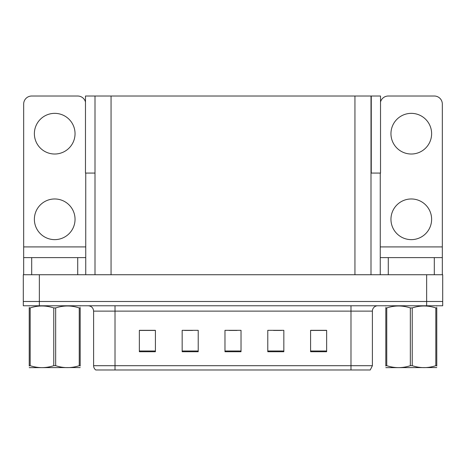 <?xml version="1.0" encoding="UTF-8"?>
<svg xmlns="http://www.w3.org/2000/svg" width="466" height="466" viewBox="0 0 466 466"><rect width="100%" height="100%" fill="white"/><g stroke="black" fill="none" stroke-linecap="round" stroke-linejoin="round"><path stroke-width="0.7" d="M371 173.072L380.524 173.072L380.524 96.019L371 96.019L371 274.736M371 96.019L85.476 96.019L85.476 173.072L95 173.072M371.268 173.072L371.268 96.019M39.354 305.772L442.7 305.772L442.7 301.49L23.3 301.49L23.3 274.736L39.354 274.736L39.354 301.49L23.3 301.49L23.3 305.772L39.354 305.772L39.354 301.49L442.7 301.49L442.7 274.736L39.354 274.736M95 96.019L95 274.736M372.392 365.699L370.249 369.981L350.985 369.981L350.985 365.699L372.392 365.699L372.392 311.125A5.353 5.353 0 0 1 377.74 305.772M93.608 365.699L115.015 365.699L115.015 369.981L350.985 369.981L95.751 369.981A5.353 5.353 0 0 1 93.608 365.699L93.608 311.125C93.293 307.875 91.511 306.086 88.26 305.772M326.643 351.737L326.643 330.33L310.589 330.33L310.589 351.737L326.643 351.737M283.835 351.737L283.835 330.33L267.781 330.33L267.781 351.737L283.835 351.737M155.411 351.737L155.411 330.33L139.357 330.33L139.357 351.737L155.411 351.737M198.219 351.737L198.219 330.33L182.165 330.33L182.165 351.737L198.219 351.737M241.027 351.737L241.027 330.33L224.973 330.33L224.973 351.737L241.027 351.737M310.589 330.441L325.996 330.441M317.969 330.441L311.177 330.441M184.577 330.441L192.604 330.441M154.933 330.441L148.136 330.441M140.109 330.441L155.411 330.441M273.507 330.441L281.534 330.441M229.039 330.441L237.066 330.441M54.708 154.019A20.335 20.335 0 0 1 34.379 133.69A20.335 20.335 0 0 1 54.708 113.355A20.335 20.335 0 0 1 75.043 133.69A20.335 20.335 0 0 1 54.708 154.019M54.708 239.635A20.335 20.335 0 0 1 34.379 219.3A20.335 20.335 0 0 1 54.708 198.97A20.335 20.335 0 0 1 75.043 219.3A20.335 20.335 0 0 1 54.708 239.635M77.717 274.736L77.717 257.616L31.7 257.616L31.7 274.736M85.476 101.99A8.027 8.027 0 0 0 77.717 96.019L31.7 96.019A8.027 8.027 0 0 0 23.673 104.046L23.673 246.91L85.744 246.91L85.744 274.736M85.744 173.072L85.744 246.91M23.673 274.736L23.673 257.616L31.7 257.616M77.717 257.616L85.744 257.616M23.673 257.616L23.673 246.91M411.292 154.019A20.335 20.335 0 0 1 390.957 133.69A20.335 20.335 0 0 1 411.292 113.355A20.335 20.335 0 0 1 431.621 133.69A20.335 20.335 0 0 1 411.292 154.019M411.292 239.635A20.335 20.335 0 0 1 390.957 219.3A20.335 20.335 0 0 1 411.292 198.97A20.335 20.335 0 0 1 431.621 219.3A20.335 20.335 0 0 1 411.292 239.635M434.3 274.736L434.3 257.616L388.283 257.616L388.283 274.736M380.256 173.072L380.256 246.91L442.327 246.91L442.327 104.046A8.027 8.027 0 0 0 434.3 96.019L388.283 96.019A8.027 8.027 0 0 0 380.524 101.99M380.256 274.736L380.256 257.616L388.283 257.616M434.3 257.616L442.327 257.616L442.327 274.736M442.327 246.91L442.327 257.616M380.256 257.616L380.256 246.91M80.193 367.563L29.224 367.651M80.193 366.031L80.193 365.682C80.193 368.268 80.193 368.268 80.193 365.682L79.243 365.682L79.243 307.933C71.415 305.347 63.551 305.347 55.658 307.933L53.765 307.933C45.93 305.347 38.066 305.347 30.174 307.933L29.224 307.933C29.224 305.341 29.224 305.341 29.224 307.933L29.224 307.583M55.658 307.933L55.658 365.682C63.487 368.268 71.35 368.268 79.243 365.682M55.658 365.682L53.765 365.682L53.765 307.933M80.193 307.589L80.193 307.933C80.193 305.341 80.193 305.341 80.193 307.933L79.243 307.933M80.193 306.022L79.861 305.772M80.193 307.933L80.193 365.682M30.174 307.933L30.174 365.682L29.224 365.682L29.224 307.933M30.174 365.682C38.002 368.268 45.866 368.268 53.765 365.682M29.224 365.682C29.224 368.268 29.224 368.268 29.224 365.682L29.224 366.031M435.827 307.933L436.776 307.933C436.776 305.341 436.776 305.341 436.776 307.933L436.776 365.682C436.776 368.268 436.776 368.268 436.776 365.682L435.827 365.682L435.827 307.933C427.998 305.347 420.134 305.347 412.235 307.933L410.342 307.933C402.513 305.347 394.65 305.347 386.757 307.933L385.807 307.933C385.807 305.341 385.807 305.341 385.807 307.933L385.807 307.583M436.776 367.563L385.807 367.651M436.776 366.031L436.776 307.589M412.235 307.933L412.235 365.682C420.07 368.268 427.934 368.268 435.827 365.682M412.235 365.682L410.342 365.682L410.342 307.933M436.776 306.022L436.438 305.772L436.776 305.964M386.757 307.933L386.757 365.682L385.807 365.682L385.807 307.933M386.757 365.682C394.586 368.268 402.449 368.268 410.342 365.682M385.807 365.682C385.807 368.268 385.807 368.268 385.807 365.682L385.807 366.031M426.646 274.736L426.646 305.772M111.054 96.019L111.054 274.736M354.946 96.019L354.946 274.736M350.985 305.772L350.985 311.125L93.608 311.125M372.392 311.125L350.985 311.125L350.985 365.699L115.015 365.699L115.015 305.772M241.027 350.991L224.973 350.991M198.219 350.991L182.165 350.991M155.411 350.991L139.357 350.991M283.835 350.991L267.781 350.991M326.643 350.991L310.589 350.991M29.562 305.772L29.224 305.964M386.139 305.772L385.807 305.964"/></g></svg>

